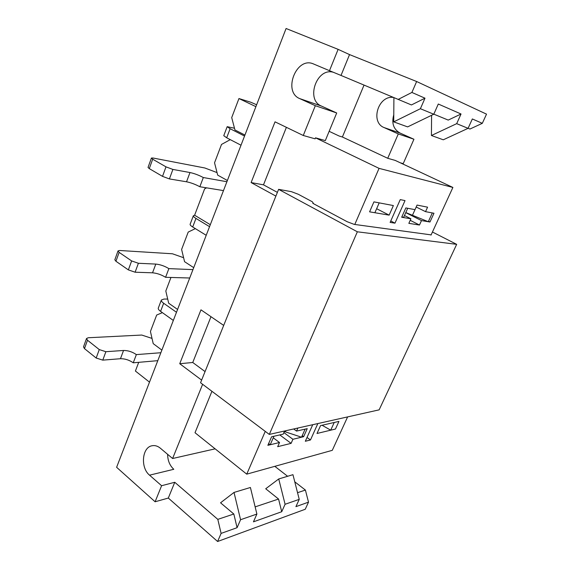 <?xml version="1.0" encoding="UTF-8"?>
<svg xmlns="http://www.w3.org/2000/svg" width="570" height="570" viewBox="0 0 570 570"><rect width="100%" height="100%" fill="white"/><g stroke="black" fill="none" stroke-linecap="round" stroke-linejoin="round"><path stroke-width="0.85" d="M405.021 200.597L400.247 199.614L390.129 222.407L394.974 223.155L405.021 200.597M312.738 424.7L305.32 441.266L310.472 439.976L317.853 423.56M265.257 431.376L246.746 474.155L332.281 450.336L347.622 416.898M431.02 235.111L452.894 187.445L379.057 168.364L354.782 224.466M317.006 433.478L335.459 429.032L338.943 421.401L320.554 425.605L317.006 433.478M369.588 211.84L389.139 215.132L393.371 205.556L373.927 201.873L369.588 211.84L374.882 212.731L379.193 202.87L373.927 201.873L369.588 211.84M425.541 211.655L427.578 207.174L417.069 205.072L415.003 209.66L405.84 207.922L401.679 217.241L410.892 218.794L408.847 223.347L419.477 225.029L421.494 220.583L429.965 222.008L433.97 213.251L425.541 211.655L416.193 207.017M284.565 431.005L283.19 434.133L271.584 436.791L267.864 445.32L279.514 442.512L277.683 446.68L291.106 443.36L292.916 439.278L303.639 436.698L307.237 428.647L296.55 431.084L297.911 428.02M244.936 135.047L234.947 129.974L231.705 117.605L238.951 98.546L255.902 106.654M256.635 104.759L250.643 102.18L238.951 98.546M452.894 187.445L395.188 160.405L387.721 158.289L342.392 137.007L339.207 136.052L329.147 131.321M215.139 448.839L172.603 458.508L160.312 448.17C157.662 446.004 154.919 445.199 152.076 445.747C142.008 447.236 140.263 467.749 149.547 475.173L161.595 485.718L155.104 501.771L116.615 467.293L286.083 28.5L338.117 49.355L329.481 70.687L313.464 63.94C296.371 56.109 282.499 91.799 299.727 98.61L315.324 105.699L336.706 112.974L325.32 140.605L315.516 137.826L315.11 138.823L303.269 135.489L275.032 121.838L251.106 182.571L275.887 196.101M379.057 168.364L315.516 137.826M293.664 428.968L296.55 431.084M162.372 312.631L156.679 315.039L150.43 331.476L153.223 343.639L161.873 350.108M138.71 362.328L135.404 371.034L149.504 382.142M405.747 212.638L421.494 220.583M428.505 221.274L429.965 222.008M364.023 85.122L342.392 137.007M230.273 139.643L221.509 144.438L214.541 162.785L217.683 175.118L227.38 180.505M292.916 439.278L283.874 432.58M302.214 435.658L303.639 436.698M210.316 224.694L194.612 215.218L204.623 188.869L206.604 187.851M170.957 277.462L165.813 291.014L168.684 303.219L177.584 309.446M195.346 228.62L188.207 232.083L181.609 249.439L184.566 261.687L193.722 267.651M376.635 208.72L389.139 215.132M410.892 218.794L404.458 215.531M273.258 437.81L279.514 442.512M155.104 501.771L168.314 498.052L217.605 541.5L221.11 533.399L217.811 519.37L233.821 514.012L237.084 527.685L221.11 533.399M297.54 492.694L305.406 490.065L308.505 502.149L305.242 509.259L217.605 541.5M286.397 127.331L263.49 184.844L277.391 192.375M210.986 316.699L192.745 362.492L205.058 371.583M211.933 391.305L195.011 432.723L246.746 474.155M329.481 70.687L341.017 75.439L349.538 54.592L338.117 49.355M349.538 54.592L416.634 81.517L411.903 92.447L424.992 98.19L411.44 104.951L341.017 75.439M433.813 114.164L448.22 120.092L461.037 114L456.691 123.654L468.077 128.335L472.345 118.959L482.305 123.334L486.524 114.142L416.634 81.517M411.903 92.447L398.102 99.465M308.505 502.149L295.916 506.652L299.236 499.363L292.952 474.675L278.73 478.957L285.086 504.272L281.722 511.725L253.451 521.835L256.892 514.055L240.576 519.719L234.021 492.43L220.547 502.804L233.821 514.012M167.623 454.319C167.701 460.574 169.76 465.562 173.793 469.288L149.547 475.173M482.305 123.334L469.944 129.034L468.105 128.279M393.906 97.698L393.728 121.866L407.628 126.896L433.784 114.228L438.294 104.025L461.037 114M256.892 514.055L250.408 487.493L234.021 492.43M281.722 511.725L278.559 499.042L265.713 488.768L278.73 478.957M255.139 506.88L278.559 499.042M279.777 434.917L291.106 443.36M410.208 220.312L419.477 225.029M202.621 384.301L172.603 458.508M223.696 325.413L200.968 309.831L179.735 363.717L201.623 380.097M315.324 105.699L303.269 135.489M305.406 490.065L294.768 481.814M287.622 476.278L274.804 466.338M161.595 485.718L174.762 482.277L168.314 498.052M217.811 519.37L174.762 482.277M400.29 162.799L403.225 163.626L413.941 139.251L400.005 133.031C393.5 129.29 391.426 123.22 393.777 114.805M433.784 114.228L420.389 108.72L424.992 98.19M393.728 121.866L420.389 108.72M400.005 133.031L384.059 127.559C370.094 122.208 378.202 95.268 393.272 97.434M387.721 158.289L398.295 133.929L384.059 127.559M413.941 139.251L398.295 133.929M192.745 362.492L179.735 363.717M263.49 184.844L251.106 182.571M468.077 128.335L443.289 139.8L431.433 135.51L431.583 115.297M456.691 123.654L431.433 135.51M285.086 504.272L299.236 499.363M237.084 527.685L240.576 519.719M333.308 72.262C316.685 67.253 305.442 99.836 321.43 106.063L336.706 112.974M307.023 437.454L310.472 439.976M390.764 220.975L394.974 223.155M431.127 234.883L354.227 224.388L347.18 221.723L312.816 203.326L313.4 203.426L312.346 201.787L298.267 194.263L291.434 191.67L278.609 189.354L200.555 382.748L269.304 434.418L379.136 409.851L456.67 244.345L357.347 231.798L278.609 189.354M456.67 244.345L432.445 232.011M357.347 231.798L269.304 434.418M234.491 128.229L227.173 126.683L230.13 128.727L244.544 136.059M405.783 212.56L428.298 221.73L432.309 212.938M407.7 208.271L403.546 217.562L401.907 216.735M227.173 126.683L223.761 135.674L226.682 137.783L241.01 145.208M194.74 215.289L193.351 215.759C193.18 216.358 194.049 217.248 195.966 218.431L209.553 226.661M193.351 215.759L190.123 224.267C189.938 224.886 190.8 225.798 192.703 226.995L206.212 235.303M167.708 299.051L163.996 299.058L161.36 300.027C161.089 300.875 161.859 301.95 163.661 303.254L176.486 312.274M161.36 300.027L158.303 308.071C158.025 308.947 158.781 310.037 160.576 311.355L173.33 320.447M268.627 443.574L270.23 444.75L273.935 436.25M157.797 360.668L133.252 362.805L136.351 354.604C132.326 351.833 128.058 350.457 123.54 350.472L105.885 351.704L99.266 349.581L87.495 340.233L86.526 338.509L88.243 337.746L141.745 335.046L152.026 338.416M86.526 338.509L83.519 346.859L84.474 348.612L96.18 358.031L102.785 360.133L120.462 358.715C124.987 358.658 129.248 360.019 133.252 362.805M330.721 430.172L334.219 422.477L338.943 421.401L335.459 429.032L330.721 430.172L322.064 425.256M305.128 429.125L301.523 437.204L284.344 431.511M160.861 352.73L136.351 354.604M189.724 278.003L165.585 277.305L168.87 268.627C164.63 266.04 160.277 264.53 155.802 264.081L138.396 263.276L131.634 260.932L119.13 252.375L118.018 250.921L119.657 250.494L172.432 253.778L183.611 257.711M118.018 250.921L114.834 259.763L115.931 261.252L128.364 269.895L135.111 272.211L152.539 272.809C157.021 273.208 161.367 274.704 165.585 277.305M192.966 269.617L168.87 268.627M223.476 190.601L199.842 186.746L203.319 177.541C198.852 175.161 194.406 173.494 189.988 172.539L172.895 169.433L165.991 166.853L152.674 159.201L151.406 158.047L152.952 158.004L204.822 167.979L217.035 172.589M151.406 158.047L148.036 167.438L149.283 168.62L162.521 176.365L169.404 178.923L186.533 181.787C190.957 182.692 195.396 184.345 199.842 186.746M226.903 181.73L203.319 177.541M299.727 98.61L321.43 106.063M414.989 209.653L412.359 215.489M230.13 128.727L226.682 137.783M195.966 218.431L192.703 226.995M163.661 303.254L160.576 311.355M285.306 431.853L285.798 430.728M84.474 348.612L87.495 340.233M96.18 358.031L99.266 349.581M102.785 360.133L105.885 351.704M120.462 358.715L123.54 350.472M115.931 261.252L119.13 252.375M128.364 269.895L131.634 260.932M135.111 272.211L138.396 263.276M152.539 272.809L155.802 264.081M149.283 168.62L152.674 159.201M162.521 176.365L165.991 166.853M169.404 178.923L172.895 169.433M186.533 181.787L189.988 172.539"/></g></svg>
